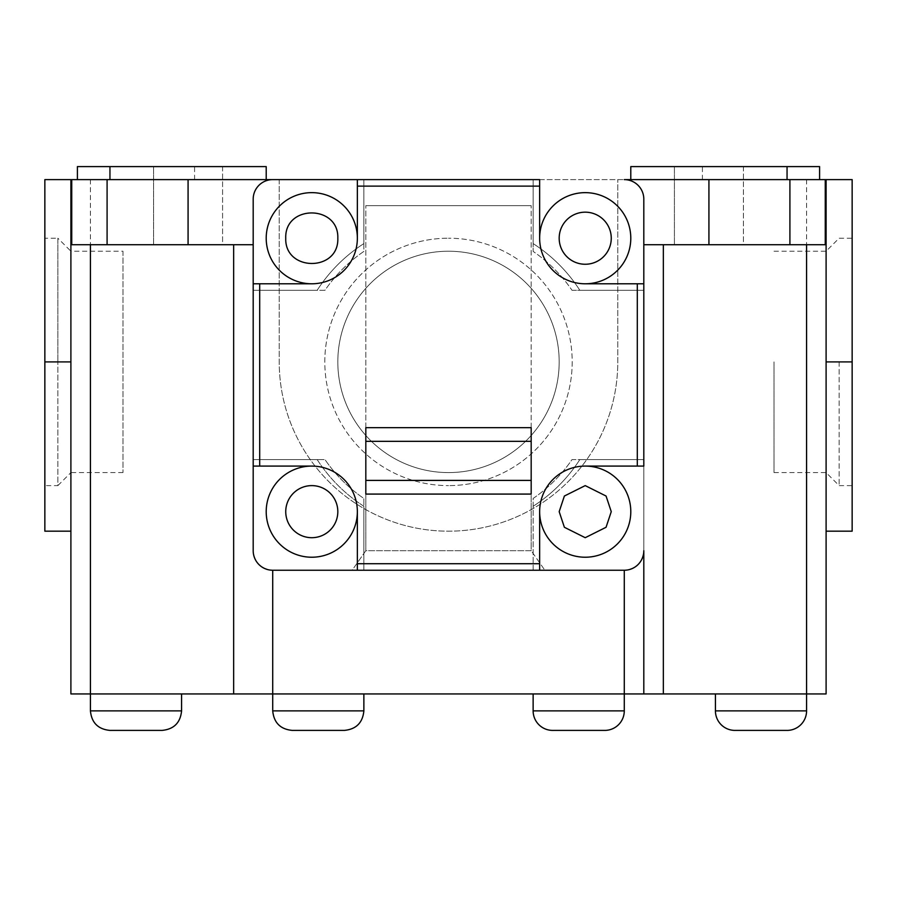 <?xml version="1.0" encoding="UTF-8"?>
<svg xmlns="http://www.w3.org/2000/svg" width="897" height="897" viewBox="0 0 897 897"><rect width="100%" height="100%" fill="white"/><g stroke="black" fill="none" stroke-linecap="round" stroke-linejoin="round"><path stroke-width="0.67" stroke-dasharray="4.49 3.36" d="M604.746 730.405L552.664 730.405M787.05 730.405L734.957 730.405M761.004 179.613L819.6 179.613L761.004 179.613M630.793 166.595L819.6 166.595M708.922 179.613L787.05 179.613L708.922 179.613M135.996 179.613L194.593 179.613L135.996 179.613M77.4 166.595L266.207 166.595M188.078 179.613L109.95 179.613L188.078 179.613M70.897 531.181L70.897 361.906L70.897 531.181M852.15 531.181L852.15 179.613L44.85 179.613L44.85 531.181M122.979 251.227L122.979 472.584L122.979 251.227L70.897 251.227L70.897 472.584L57.868 485.613L57.868 361.906L57.868 485.613L44.85 485.613M324.804 361.906A123.696 123.696 0 0 1 448.5 238.21A123.696 123.696 0 0 0 324.804 361.906A123.696 123.696 0 0 0 448.5 485.613A123.696 123.696 0 0 1 324.804 361.906M839.132 361.906L839.132 485.613L839.132 361.906M743.422 166.595L743.422 244.724L674.409 244.724L743.422 244.724L743.422 166.595M222.591 166.595L222.591 244.724L153.578 244.724L222.591 244.724L222.591 166.595L153.578 166.595L222.591 166.595M318.289 693.942L363.868 693.942L318.289 693.942M826.103 179.613L826.103 693.942L70.897 693.942L70.897 179.613M578.711 693.942L533.132 693.942L578.711 693.942M122.979 472.584L70.897 472.584L70.897 251.227L57.868 238.21L57.868 361.906L57.868 238.21L44.85 238.21M448.5 472.584A110.679 110.679 0 0 1 337.821 361.906A110.679 110.679 0 0 1 448.5 251.227A110.679 110.679 0 0 1 559.179 361.906A110.679 110.679 0 0 1 448.5 472.584A110.679 110.679 0 0 1 337.821 361.906A110.679 110.679 0 0 1 448.5 251.227A110.679 110.679 0 0 1 559.179 361.906A110.679 110.679 0 0 1 448.5 472.584M572.196 361.906A123.696 123.696 0 0 1 448.5 485.613A123.696 123.696 0 0 0 572.196 361.906A123.696 123.696 0 0 0 448.5 238.21A123.696 123.696 0 0 1 572.196 361.906M344.336 730.405L292.254 730.405M162.043 730.405L109.95 730.405M774.021 361.906L774.021 472.584L774.021 361.906M643.811 199.145A19.532 19.532 0 0 0 624.278 179.613A19.532 19.532 0 0 1 643.811 199.145A19.532 19.532 0 0 0 624.278 179.613L533.132 179.613L533.132 243.592L533.132 179.613L363.868 179.613L363.868 243.592L363.868 179.613L272.722 179.613L539.646 179.613L539.646 238.21A45.579 45.579 0 0 1 585.225 192.642A45.579 45.579 0 0 1 630.793 238.21A45.579 45.579 0 0 1 585.225 283.788L643.811 283.788L643.811 290.292L579.843 290.292L643.811 290.292L643.811 199.145L643.811 244.724L825.262 244.724M761.004 166.595L702.407 166.595L761.004 166.595M826.103 361.906L826.103 531.181L826.103 251.227L826.103 361.906L852.15 361.906M533.132 243.592A156.246 156.246 0 0 1 579.843 290.292A156.246 156.246 0 0 0 533.132 243.592M272.722 179.613A19.532 19.532 0 0 0 253.189 199.145L253.189 290.292L324.972 290.292A149.743 149.743 0 0 1 363.868 251.407L363.868 179.613L363.868 251.407A149.743 149.743 0 0 0 324.972 290.292L253.189 290.292L253.189 459.567L324.972 459.567A149.743 149.743 0 0 0 363.868 498.463L363.868 506.278A156.246 156.246 0 0 1 317.157 459.567L253.189 459.567L253.189 466.081L253.189 199.145A19.532 19.532 0 0 1 272.722 179.613A19.532 19.532 0 0 0 253.189 199.145L253.189 290.292L317.157 290.292A156.246 156.246 0 0 1 363.868 243.592A156.246 156.246 0 0 0 317.157 290.292L253.189 290.292L253.189 459.567L317.157 459.567A156.246 156.246 0 0 0 363.868 506.278L363.868 570.245L533.132 570.245L533.132 498.463A149.743 149.743 0 0 0 572.028 459.567L643.811 459.567L643.811 290.292L643.811 459.567L579.843 459.567L643.811 459.567L643.811 550.713C642.577 562.497 636.063 569.001 624.278 570.245L533.132 570.245L533.132 506.278A156.246 156.246 0 0 0 579.843 459.567A156.246 156.246 0 0 1 533.132 506.278L533.132 498.463A149.743 149.743 0 0 0 572.028 459.567L643.811 459.567L643.811 550.713A19.532 19.532 0 0 1 624.278 570.245L533.132 570.245L624.278 570.245A19.532 19.532 0 0 0 643.811 550.713M272.722 570.245L363.868 570.245L272.722 570.245C260.937 569.001 254.423 562.497 253.189 550.713A19.532 19.532 0 0 0 272.722 570.245A19.532 19.532 0 0 1 253.189 550.713L253.189 459.567L324.972 459.567A149.743 149.743 0 0 0 363.868 498.463L363.868 570.245L352.14 570.245L544.86 570.245L352.14 570.245L365.819 550.713L365.819 480.4L365.819 550.713L531.181 550.713L531.181 494.079M279.225 179.613L279.225 361.906A169.275 169.275 0 0 0 448.5 531.181A169.275 169.275 0 0 0 617.775 361.906L617.775 179.613L617.775 361.906A169.275 169.275 0 0 1 448.5 531.181A169.275 169.275 0 0 1 279.225 361.906L279.225 179.613M761.004 693.942L715.425 693.942L761.004 693.942M643.811 244.724L643.811 466.081L585.225 466.081A45.579 45.579 0 0 1 630.793 511.649A45.579 45.579 0 0 1 585.225 557.228A45.579 45.579 0 0 1 539.646 511.649L539.646 570.245M71.738 244.724L253.189 244.724M674.409 166.595L674.409 244.724L674.409 166.595M153.578 244.724L153.578 166.595L153.578 244.724M357.354 570.245L357.354 511.649A45.579 45.579 0 0 0 311.775 466.081L253.189 466.081M357.354 511.649A45.579 45.579 0 0 1 311.775 557.228A45.579 45.579 0 0 1 266.207 511.649A45.579 45.579 0 0 1 311.775 466.081M572.028 290.292L643.811 290.292L572.028 290.292A149.743 149.743 0 0 0 533.132 251.407A149.743 149.743 0 0 1 572.028 290.292M533.132 179.613L533.132 251.407L533.132 179.613M365.819 494.079L365.819 480.4L531.181 480.4L531.181 550.713L544.86 570.245L531.181 550.713L365.819 550.713L352.14 570.245M531.181 441.335L365.819 441.335L531.181 441.335L365.819 441.335L365.819 205.66L365.819 480.4L531.181 480.4L531.181 205.66L531.181 427.667M365.819 441.335L365.819 427.667M585.225 466.081A45.579 45.579 0 0 0 539.646 511.649M253.189 283.788L311.775 283.788A45.579 45.579 0 0 0 357.354 238.21L357.354 179.613M539.646 238.21A45.579 45.579 0 0 0 585.225 283.788M311.775 283.788A45.579 45.579 0 0 1 266.207 238.21A45.579 45.579 0 0 1 311.775 192.642A45.579 45.579 0 0 1 357.354 238.21M531.181 205.66L365.819 205.66L531.181 205.66M531.181 480.4L365.819 480.4M624.278 710.873L533.132 710.873M806.571 710.873L715.425 710.873M70.897 361.906L44.85 361.906M363.868 710.873L272.722 710.873M181.575 710.873L90.429 710.873M90.429 179.613L90.429 693.942M806.571 179.613L806.571 693.942M194.593 179.613L194.593 166.595M774.021 472.584L826.103 472.584L839.132 485.613L852.15 485.613M702.407 179.613L702.407 166.595M774.021 251.227L826.103 251.227L839.132 238.21L852.15 238.21"/><path stroke-width="1.35" d="M624.278 710.873A19.532 19.532 0 0 1 604.746 730.405L552.664 730.405A19.532 19.532 0 0 1 533.132 710.873L624.278 710.873L624.278 570.245A19.532 19.532 0 0 0 643.811 550.713L643.811 693.942L70.897 693.942L70.897 179.613L44.85 179.613L44.85 361.906L70.897 361.906M806.571 710.873A19.532 19.532 0 0 1 787.05 730.405L734.957 730.405A19.532 19.532 0 0 1 715.425 710.873L806.571 710.873L806.571 693.942L643.811 693.942L643.811 550.713M819.6 179.613L819.6 166.595L630.793 166.595L630.793 179.613M266.207 179.613L266.207 166.595L77.4 166.595L77.4 179.613M70.897 531.181L44.85 531.181L44.85 361.906M318.289 730.405L344.336 730.405C356.199 729.25 362.702 722.735 363.868 710.873L272.722 710.873C273.877 722.735 280.38 729.25 292.254 730.405L318.289 730.405M135.996 730.405L162.043 730.405C173.906 729.25 180.409 722.735 181.575 710.873L90.429 710.873C91.584 722.735 98.087 729.25 109.95 730.405L135.996 730.405M643.811 199.145L643.811 283.788L643.811 199.145A19.532 19.532 0 0 0 624.278 179.613L852.15 179.613L852.15 531.181L826.103 531.181M71.738 179.613L188.078 179.613L188.078 244.724L71.738 244.724L71.738 179.613L70.897 179.613M188.078 179.613L539.646 179.613L539.646 186.128L357.354 186.128L357.354 238.21A45.579 45.579 0 0 0 311.775 192.642A45.579 45.579 0 0 0 266.207 238.21A45.579 45.579 0 0 0 311.775 283.788L253.189 283.788L253.189 199.145A19.532 19.532 0 0 1 272.722 179.613M826.103 179.613L826.103 693.942L806.571 693.942L806.571 244.724M825.262 179.613L825.262 244.724L789.909 244.724L789.909 179.613M643.811 244.724L789.909 244.724M188.078 244.724L253.189 244.724M352.14 570.245L272.722 570.245A19.532 19.532 0 0 1 253.189 550.713L253.189 283.788M630.793 511.649A45.579 45.579 0 0 0 585.225 466.081A45.579 45.579 0 0 1 630.793 511.649A45.579 45.579 0 0 1 585.225 557.228A45.579 45.579 0 0 1 539.646 511.649A45.579 45.579 0 0 1 585.225 466.081L643.811 466.081L643.811 283.788L585.225 283.788A45.579 45.579 0 0 1 539.646 238.21A45.579 45.579 0 0 1 585.225 192.642A45.579 45.579 0 0 1 630.793 238.21A45.579 45.579 0 0 1 585.225 283.788M253.189 466.081L311.775 466.081A45.579 45.579 0 0 0 266.207 511.649A45.579 45.579 0 0 0 311.775 557.228A45.579 45.579 0 0 0 357.354 511.649L357.354 570.245L272.722 570.245L272.722 710.873M357.354 570.245L624.278 570.245M531.181 427.667L531.181 494.079L365.819 494.079L365.819 427.667L531.181 427.667M539.646 238.21L539.646 186.128M357.354 238.21A45.579 45.579 0 0 1 311.775 283.788M311.775 466.081A45.579 45.579 0 0 1 357.354 511.649M539.646 570.245L539.646 511.649M365.819 480.4L531.181 480.4M531.181 441.335L365.819 441.335M357.354 179.613L357.354 186.128M826.103 361.906L852.15 361.906M708.922 179.613L708.922 244.724M107.091 244.724L107.091 179.613M90.429 710.873L90.429 244.724M233.657 244.724L233.657 693.942M663.343 244.724L663.343 693.942M611.261 511.649L606.058 527.279L585.225 537.695L564.381 527.279L559.179 511.649L564.381 496.03L585.225 485.613L606.058 496.03L611.261 511.649M559.179 238.21A26.047 26.047 0 0 1 585.225 212.174A26.047 26.047 0 0 1 611.261 238.21A26.047 26.047 0 0 1 585.225 264.256A26.047 26.047 0 0 1 559.179 238.21M285.739 511.649A26.047 26.047 0 0 1 311.775 485.613A26.047 26.047 0 0 1 337.821 511.649A26.047 26.047 0 0 1 311.775 537.695A26.047 26.047 0 0 1 285.739 511.649M285.739 238.21C284.517 204.415 338.954 204.628 337.821 238.21C339.044 272.004 284.596 271.791 285.739 238.21M637.307 283.788L637.307 466.081M259.693 283.788L259.693 466.081M357.354 563.731L539.646 563.731M787.05 179.613L787.05 166.595M363.868 693.942L363.868 710.873M181.575 693.942L181.575 710.873M109.95 179.613L109.95 166.595M533.132 693.942L533.132 710.873M715.425 693.942L715.425 710.873"/></g></svg>
